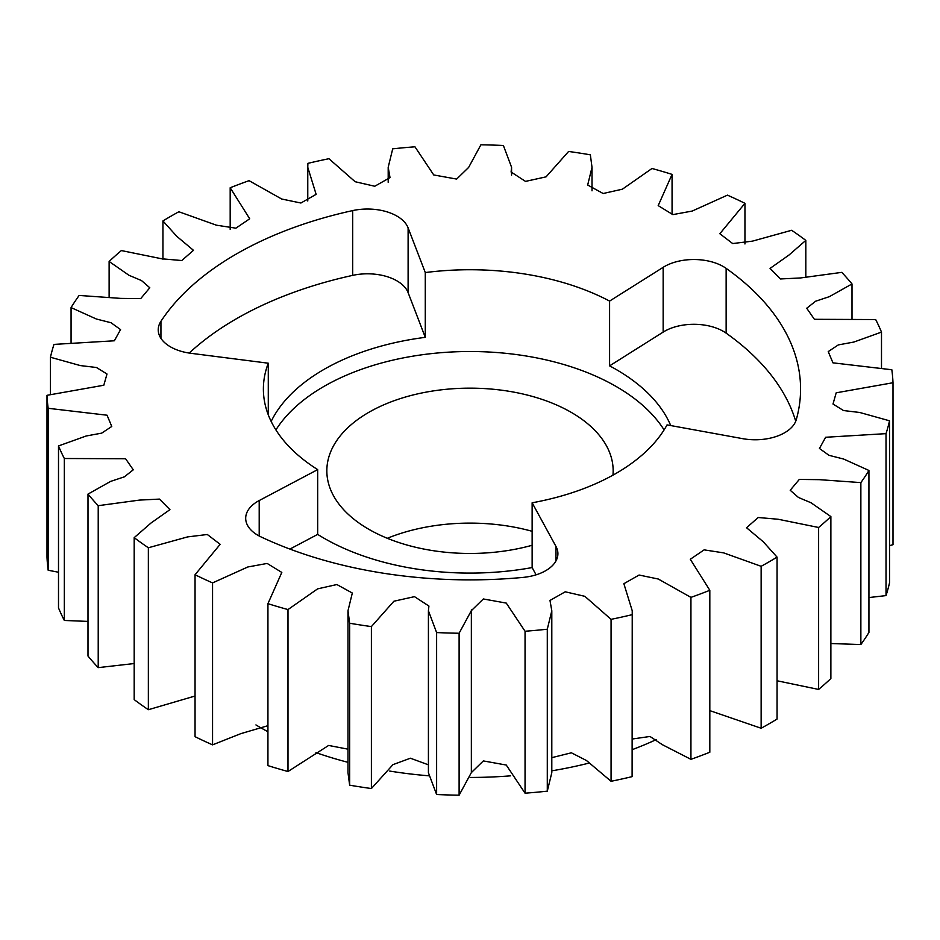<?xml version="1.0" encoding="UTF-8"?>
<svg xmlns="http://www.w3.org/2000/svg" width="940" height="940" viewBox="0 0 940 940"><rect width="100%" height="100%" fill="white"/><g stroke="black" fill="none" stroke-linecap="round" stroke-linejoin="round"><path stroke-width="1.41" d="M271.155 421.414A206.612 119.286 180 0 1 425.28 337.343L425.28 272.565A206.612 119.286 0 0 1 609.59 301.082L663.158 267.324A41.642 24.041 180 0 1 726.138 268.37A330.575 190.855 0 0 1 800.575 389.019A330.575 190.855 0 0 1 796.309 419.581A41.642 24.041 180 0 1 742.682 438.663L667.048 424.892A206.612 119.286 0 0 1 532.134 502.794L555.975 546.457A41.642 24.041 180 0 1 557.902 553.684A41.642 24.041 180 0 1 522.922 577.418A330.575 190.855 0 0 1 261.014 536.904A41.642 24.041 180 0 1 257.889 535.271A41.642 24.041 180 0 1 245.692 518.269A41.642 24.041 180 0 1 259.205 500.55L259.205 536M532.134 502.794L532.134 567.572A206.612 119.286 180 0 1 323.901 538.15A206.612 119.286 180 0 1 317.673 534.39L317.673 469.612A206.612 119.286 0 0 1 263.388 389.019A206.612 119.286 0 0 1 268.288 363.204L190.867 353.299A41.642 24.041 180 0 1 170.434 346.825A41.642 24.041 180 0 1 158.226 329.822A41.642 24.041 180 0 1 160.94 321.292L160.94 338.353M268.288 363.204L268.288 414.846M609.59 301.082L609.59 365.86A206.612 119.286 180 0 1 616.1 369.455A206.612 119.286 180 0 1 670.737 425.562M275.902 429.921A206.612 119.286 180 0 1 616.1 386.457A206.612 119.286 180 0 1 664.098 429.921M347.988 610.753L347.988 772.704L349.645 785.182L349.645 623.232L347.988 610.753L352.324 593.034L336.861 584.539L317.614 588.863L287.993 609.567L287.993 771.517A423.141 244.294 0 0 1 267.935 765.618L267.935 603.668L281.812 572.425L267.148 563.436L247.819 566.985L212.558 582.906A423.141 244.294 180 0 1 195.05 574.728L195.05 736.678A423.141 244.294 0 0 0 212.558 744.856L240.781 733.658L267.935 725.68M195.05 574.728L220.16 544.319L207.317 534.496L187.577 536.904L148.356 547.762A423.141 244.294 180 0 1 134.185 537.657L134.185 699.607A423.141 244.294 0 0 0 148.356 709.712L195.05 696.023M134.185 537.657L151.082 522.957L169.94 509.645L159.483 499.093L139.508 500.092L98.218 505.685A423.141 244.294 180 0 1 87.996 494.099L87.996 656.05A423.141 244.294 0 0 0 98.218 667.635L134.185 663.546M87.996 494.099L110.65 481.386L124.35 476.839L133.28 469.8L125.584 458.744L64.331 458.509A423.141 244.294 180 0 1 58.503 445.948L58.503 607.898A423.141 244.294 0 0 0 64.331 620.459L87.996 621.411M58.503 445.948L86.163 435.995L101.685 433.14L111.766 426.466L107.054 415.21L48.175 408.301A423.141 244.294 180 0 1 47 395.317L47 557.267A423.141 244.294 0 0 0 48.175 570.251L58.503 572.237M889.545 545.647L893 544.683L893 382.733L836.189 392.814L833.005 404.036L843.521 410.545L859.736 412.484L889.545 420.803L889.545 582.753A423.141 244.294 0 0 1 886.02 595.596L886.02 433.646L825.661 437.264L819.445 448.451L828.974 455.312L843.662 459.049L868.936 470.47L868.936 632.42A423.141 244.294 0 0 1 860.864 644.558L860.864 482.608L819.269 479.659L799.306 479.435L790.199 490.269L798.483 497.483L811.032 502.771L830.878 516.577L830.878 678.527A423.141 244.294 0 0 1 818.623 689.431L818.623 527.481L778.132 519.244L758.227 517.517L746.525 527.728L763.233 541.734L777.063 557.115L777.063 719.065A423.141 244.294 0 0 1 761.141 728.253L761.141 566.303L723.671 552.885L704.13 549.865L690.289 559.265L709.818 590.297L709.818 752.247A423.141 244.294 0 0 1 690.935 759.332L690.935 597.382L658.294 579.028L639.094 575.033L623.866 583.705L632.232 610.753L632.103 776.64L632.232 610.753M868.936 597.558L886.02 595.596M830.878 643.524L860.864 644.558M777.063 680.772L818.623 689.431M709.818 710.628L761.141 728.253M632.232 739.016L650.01 736.466L662.394 744.703L690.935 759.332M551.803 757.664L571.391 752.799L586.49 760.531L611.07 781.293A423.141 244.294 0 0 0 632.103 776.64M547.292 791.163L551.803 772.715L551.803 610.753L547.292 629.212L547.292 791.163A423.141 244.294 0 0 1 525.049 793.195L525.049 631.245L506.261 603.092L483.336 598.968L471.363 610.636L459.108 633.243L459.108 795.193L471.363 772.586L483.336 760.918L506.261 765.043L525.049 793.195M436.618 794.511L436.618 632.561L428.417 610.753L428.417 772.704L436.618 794.511A423.141 244.294 0 0 0 459.108 795.193M349.645 785.182A423.141 244.294 0 0 0 371.394 788.543L392.955 764.655L410.404 758.216L428.417 764.831M287.993 771.517L328.636 745.443L347.988 749.168M212.558 582.906L212.558 744.856M148.356 547.762L148.356 709.712M98.218 505.685L98.218 667.635M64.331 458.509L64.331 620.459M48.175 408.301L48.175 570.251M47 395.317L103.811 385.236L106.996 374.014L96.479 367.505L80.264 365.566L50.454 357.247L50.454 394.353M50.454 357.247A423.141 244.294 180 0 1 53.98 344.404L114.339 340.785L120.555 329.599L111.026 322.737L96.338 319.001L71.064 307.58L71.064 342.442M71.064 307.58A423.141 244.294 180 0 1 79.136 295.442L120.731 298.391L140.695 298.615L149.801 287.781L141.517 280.567L128.968 275.279L109.122 261.473L109.122 296.476M109.122 261.473A423.141 244.294 180 0 1 121.377 250.569L161.868 258.805L181.772 260.533L193.476 250.322L176.767 236.316L162.937 220.935L162.937 259.228M162.937 220.935A423.141 244.294 180 0 1 178.858 211.747L216.329 225.165L235.87 228.185L249.711 218.785L230.183 187.753L230.183 229.372M230.183 187.753A423.141 244.294 180 0 1 249.065 180.668L281.706 199.022L300.906 203.017L316.134 194.345L307.768 167.297L307.897 163.36A423.141 244.294 180 0 1 328.93 158.707L355.144 181.726L374.766 186.249L390.018 177.601L388.197 167.285L392.709 148.837A423.141 244.294 180 0 1 414.951 146.804L433.74 174.958L456.664 179.082L468.637 167.414L480.892 144.807A423.141 244.294 180 0 1 503.382 145.488L511.583 167.297L511.09 172.008L525.519 181.397L546.081 176.838L568.606 151.458A423.141 244.294 180 0 1 590.355 154.818L592.012 167.297L587.676 185.016L603.139 193.511L622.386 189.187L652.008 168.483A423.141 244.294 180 0 1 672.065 174.382L658.188 205.625L672.852 214.614L692.181 211.065L727.443 195.144A423.141 244.294 180 0 1 744.95 203.322L719.84 233.731L732.683 243.554L752.423 241.145L791.644 230.288A423.141 244.294 180 0 1 805.815 240.393L788.918 255.093L770.06 268.405L780.517 278.957L800.492 277.958L841.782 272.365A423.141 244.294 180 0 1 852.004 283.951L829.35 296.664L815.65 301.211L806.72 308.249L814.416 319.306L875.669 319.541A423.141 244.294 180 0 1 881.497 332.102L853.837 342.054L838.316 344.91L828.234 351.584L832.946 362.84L891.825 369.749A423.141 244.294 180 0 1 893 382.733M672.065 214.32L672.065 174.382M744.95 243.977L744.95 203.322M805.815 276.454L805.815 240.393M852.004 318.589L852.004 283.951M881.497 367.763L881.497 332.102M611.07 781.293L611.07 619.343L584.856 596.324L565.234 591.801L549.982 600.448L551.803 610.753M428.417 610.753L428.91 606.042L414.481 596.653L393.919 601.212L371.394 626.592L371.394 788.543M425.28 337.343L408.113 292.646A41.642 24.041 0 0 0 352.676 275.373L352.676 210.595A330.575 190.855 0 0 0 160.94 321.292M352.676 210.595A41.642 24.041 180 0 1 408.113 227.868L408.113 292.646M425.28 272.565L408.113 227.868M317.673 469.612L259.205 500.55M287.993 609.567A423.141 244.294 180 0 1 267.935 603.668M371.394 626.592A423.141 244.294 180 0 1 349.645 623.232M459.108 633.243A423.141 244.294 180 0 1 436.618 632.561M547.292 629.212A423.141 244.294 180 0 1 525.049 631.245M632.103 614.689A423.141 244.294 180 0 1 611.07 619.343M709.818 590.297A423.141 244.294 180 0 1 690.935 597.382M777.063 557.115A423.141 244.294 180 0 1 761.141 566.303M830.878 516.577A423.141 244.294 180 0 1 818.623 527.481M868.936 470.47A423.141 244.294 180 0 1 860.864 482.608M889.545 420.803A423.141 244.294 180 0 1 886.02 433.646M609.59 365.86L663.158 332.102L663.158 267.324M795.734 421.261A330.575 190.855 0 0 0 726.138 333.148A41.642 24.041 0 0 0 663.158 332.102M317.673 534.39L289.92 549.077M532.134 567.572L536.094 574.834M352.676 275.373A330.575 190.855 0 0 0 189.222 353.064M532.134 545.27A143.162 82.65 180 0 1 368.762 529.255A143.162 82.65 180 0 1 326.838 470.811A143.162 82.65 180 0 1 415.21 394.447A143.162 82.65 180 0 1 571.238 412.366A143.162 82.65 180 0 1 613.162 470.811A143.162 82.65 180 0 1 612.962 475.147M387.327 538.291A143.162 82.65 180 0 1 532.134 531.3M656.402 739.533A297.357 171.679 180 0 1 632.232 749.65M588.217 763.292A297.357 171.679 180 0 1 551.803 770.823M510.549 775.841A297.357 171.679 180 0 1 470.247 777.451M428.687 775.782A297.357 171.679 180 0 1 389.736 771.07M347.988 762.328A297.357 171.679 180 0 1 315.981 752.623M267.935 731.72A297.357 171.679 180 0 1 259.734 727.161A297.357 171.679 180 0 1 255.939 724.928M726.138 268.37L726.138 333.148M555.975 560.922L555.975 546.457M307.768 200.984L307.768 167.297M388.197 182.337L388.197 167.285M511.583 175.169L511.583 167.297M592.012 190.832L592.012 167.297M471.363 772.586L471.363 610.636M471.351 609.872L471.351 771.822"/></g></svg>
